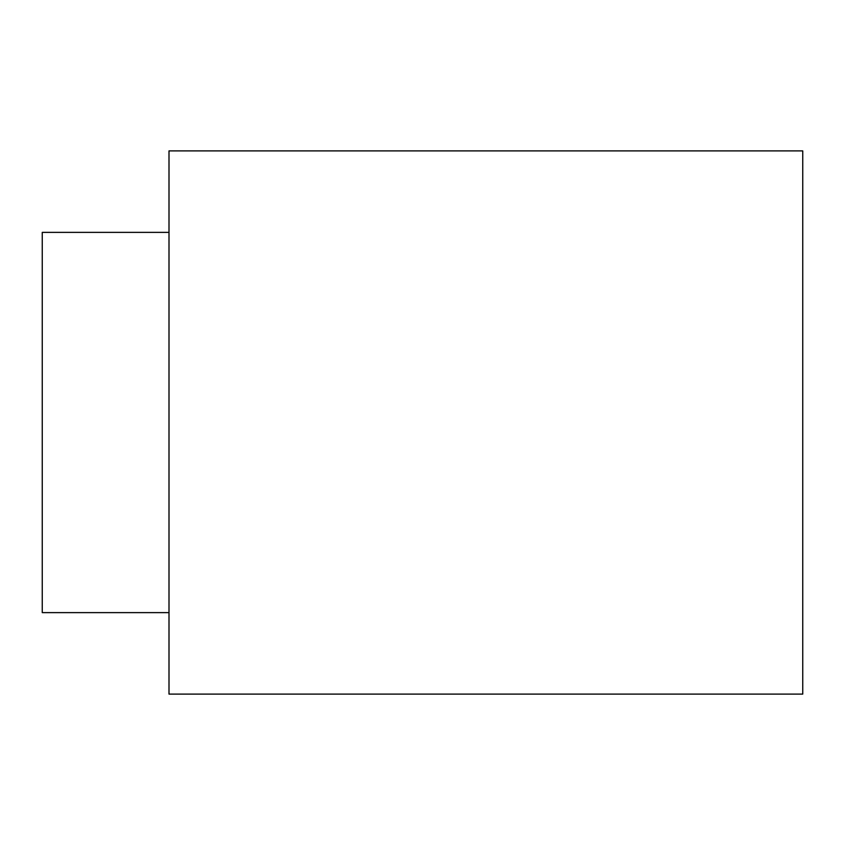 <?xml version="1.0" encoding="UTF-8"?>
<svg xmlns="http://www.w3.org/2000/svg" width="845" height="845" viewBox="0 0 845 845"><rect width="100%" height="100%" fill="white"/><g stroke="black" fill="none" stroke-linecap="round" stroke-linejoin="round"><path stroke-width="1.27" d="M169 422.5L169 694.104L802.75 694.104L802.75 150.896L169 150.896L169 422.5M169 612.625L42.25 612.625L42.25 232.375L169 232.375"/></g></svg>
